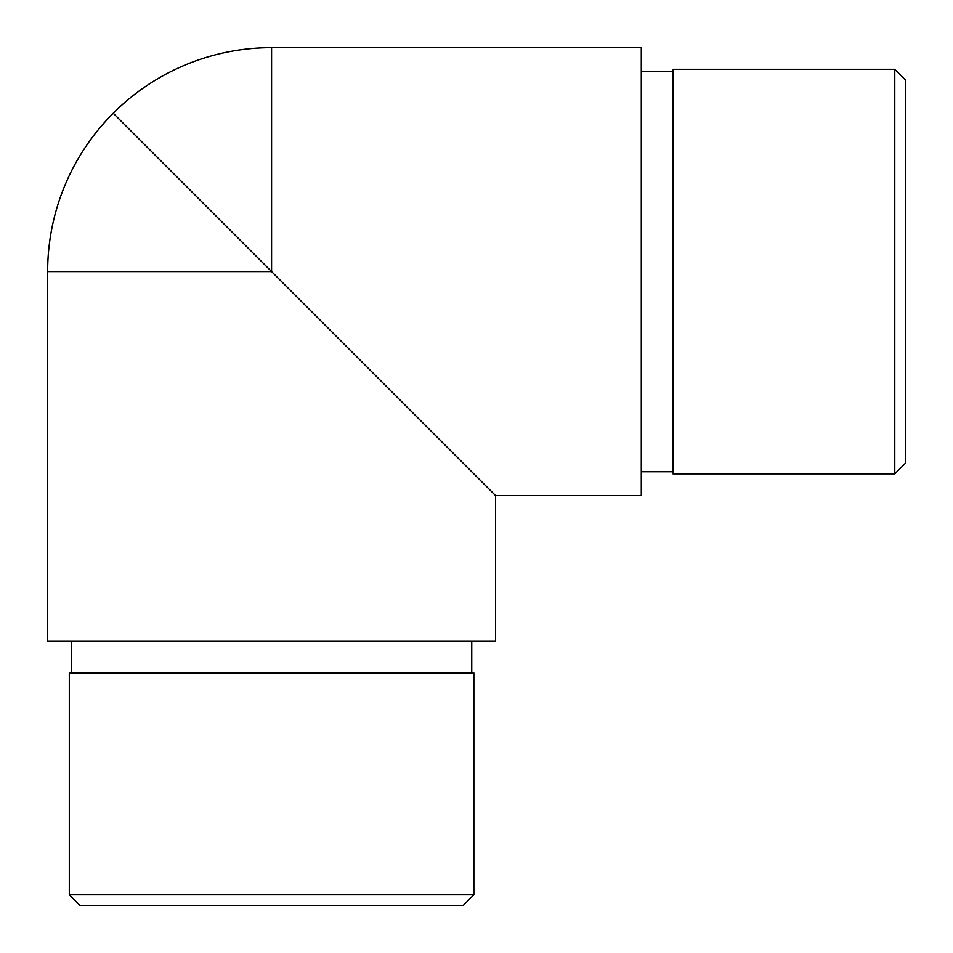 <?xml version="1.0" encoding="UTF-8"?>
<svg xmlns="http://www.w3.org/2000/svg" width="953" height="953" viewBox="0 0 953 953"><rect width="100%" height="100%" fill="white"/><g stroke="black" fill="none" stroke-linecap="round" stroke-linejoin="round"><path stroke-width="1.43" d="M473.855 894.784L463.301 905.35L79.861 905.35L69.307 894.784L473.855 894.784L473.855 672.973L69.307 672.973L69.307 894.784M494.345 495.512L641.286 495.512L641.286 47.65L271.581 47.65L271.581 271.581L391.087 391.087L113.24 113.24L494.929 494.929L271.581 271.581L47.65 271.581L47.65 641.286L495.512 641.286L495.512 495.512M894.784 69.307L905.35 79.861L905.35 463.301L894.784 473.855L894.784 69.307L672.973 69.307L672.973 473.855L894.784 473.855M471.747 672.973L471.747 641.286M271.581 47.65A223.931 223.931 0 0 0 47.65 271.581M71.415 672.973L71.415 641.286M672.973 471.747L641.286 471.747M672.973 71.415L641.286 71.415"/></g></svg>
